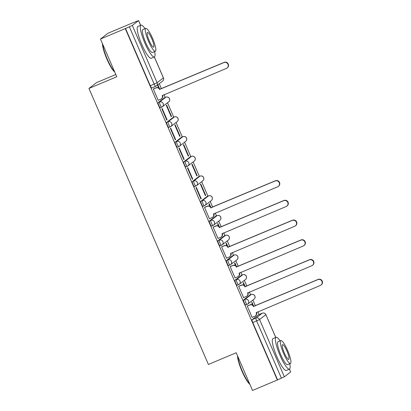 <?xml version="1.0" encoding="UTF-8"?>
<svg xmlns="http://www.w3.org/2000/svg" width="411" height="411" viewBox="0 0 411 411"><rect width="100%" height="100%" fill="white"/><g stroke="black" fill="none" stroke-linecap="round" stroke-linejoin="round"><path stroke-width="0.62" d="M249.914 295.088A2.759 0.545 67.2 0 0 249.883 295.093A2.759 0.545 67.2 0 0 249.862 295.108L243.579 299.932A2.759 0.545 67.2 0 0 244.226 302.799A2.759 0.545 67.2 0 0 245.742 305.003A2.759 0.545 67.2 0 0 245.768 304.988L247.088 304.433M241.37 275.355A2.759 0.545 67.2 0 0 241.344 275.36A2.759 0.545 67.2 0 0 241.319 275.375L235.041 280.199A2.759 0.545 67.2 0 0 235.688 283.066A2.759 0.545 67.2 0 0 237.204 285.27A2.759 0.545 67.2 0 0 237.229 285.26L238.55 284.7M232.832 255.621A2.759 0.545 67.2 0 0 232.806 255.627A2.759 0.545 67.2 0 0 232.78 255.642L226.497 260.466A2.759 0.545 67.2 0 0 227.149 263.333A2.759 0.545 67.2 0 0 228.665 265.537A2.759 0.545 67.2 0 0 228.691 265.527L230.011 264.967M224.293 235.888A2.759 0.545 67.2 0 0 224.267 235.893A2.759 0.545 67.2 0 0 224.242 235.909L217.958 240.733A2.759 0.545 67.2 0 0 218.611 243.6A2.759 0.545 67.2 0 0 220.126 245.804A2.759 0.545 67.2 0 0 220.152 245.793L221.472 245.233M215.754 216.155A2.759 0.545 67.2 0 0 215.729 216.16A2.759 0.545 67.2 0 0 215.703 216.176L209.42 221A2.759 0.545 67.2 0 0 210.072 223.872A2.759 0.545 67.2 0 0 211.588 226.071A2.759 0.545 67.2 0 0 211.608 226.06L212.929 225.5M207.216 196.422A2.759 0.545 67.2 0 0 207.19 196.427A2.759 0.545 67.2 0 0 207.165 196.443L200.881 201.267A2.759 0.545 67.2 0 0 201.534 204.139A2.759 0.545 67.2 0 0 203.049 206.337A2.759 0.545 67.2 0 0 203.07 206.327L204.39 205.767M198.677 176.689A2.759 0.545 67.2 0 0 198.647 176.694A2.759 0.545 67.2 0 0 198.626 176.709L192.343 181.534A2.759 0.545 67.2 0 0 192.995 184.405A2.759 0.545 67.2 0 0 194.506 186.604A2.759 0.545 67.2 0 0 194.531 186.594L195.852 186.034M190.139 156.956A2.759 0.545 67.2 0 0 190.108 156.961A2.759 0.545 67.2 0 0 190.088 156.976L183.804 161.8A2.759 0.545 67.2 0 0 184.452 164.672A2.759 0.545 67.2 0 0 185.967 166.871A2.759 0.545 67.2 0 0 185.993 166.861L187.313 166.306M181.595 137.223A2.759 0.545 67.2 0 0 181.57 137.228A2.759 0.545 67.2 0 0 181.544 137.243L175.266 142.067A2.759 0.545 67.2 0 0 175.913 144.939A2.759 0.545 67.2 0 0 177.429 147.138A2.759 0.545 67.2 0 0 177.454 147.128L178.775 146.573M173.057 117.489A2.759 0.545 67.2 0 0 173.031 117.495A2.759 0.545 67.2 0 0 173.005 117.51L166.727 122.334A2.759 0.545 67.2 0 0 167.375 125.206A2.759 0.545 67.2 0 0 168.89 127.41A2.759 0.545 67.2 0 0 168.916 127.395L170.236 126.84M164.518 97.756A2.759 0.545 67.2 0 0 164.492 97.761A2.759 0.545 67.2 0 0 164.467 97.777L158.184 102.601A2.759 0.545 67.2 0 0 158.836 105.473A2.759 0.545 67.2 0 0 160.352 107.677A2.759 0.545 67.2 0 0 160.377 107.661L161.698 107.107M259.151 314.523L257.933 311.713M255.38 305.81L252.904 300.097M250.607 294.79L249.395 291.98M246.841 286.077L244.365 280.364M242.069 275.057L240.856 272.246M238.298 266.343L235.827 260.631M233.53 255.323L232.318 252.513M229.759 246.61L227.288 240.897M224.992 235.59L223.774 232.78M221.221 226.877L218.75 221.164M216.453 215.857L215.236 213.047M212.682 207.144L210.211 201.431M207.915 196.124L201.673 181.698M199.376 176.391L193.129 161.965M190.832 156.658L184.59 142.232M182.294 136.925L176.052 122.499M173.755 117.192L167.513 102.765M165.217 97.458L163.999 94.648M161.446 88.745L159.257 83.685M132.923 22.826L138.625 20.55L132.306 25.42L157.1 82.719L163.383 77.9L154.32 56.959M115.804 74.509L96.57 82.606L88.956 88.447L116.77 76.744L100.459 39.05L125.278 28.606L277.343 380.005L252.524 390.45L236.212 352.756L208.398 364.459L88.956 88.447M100.459 39.05L108.072 33.204L132.892 22.764M289.467 369.124L290.654 371.996L284.371 376.82L277.564 379.836L252.77 322.532A2.759 0.545 -112.8 0 1 252.118 319.666L258.401 314.841L262.264 313.213A2.759 0.545 -112.8 0 1 262.29 313.197L258.421 314.826A2.759 0.545 67.2 0 0 258.401 314.841M125.499 28.436L150.298 85.74L157.1 82.719A2.759 2.702 52.5 0 1 155.702 86.3A2.759 0.545 -112.8 0 1 155.677 86.315A2.759 0.545 -112.8 0 1 154.166 84.111L129.367 26.807L125.278 28.606M129.367 26.807L132.306 25.42M153.668 88.807L153.303 88.992L158.23 100.376L158.466 100.197M171.541 116.447L166.614 105.062L166.28 105.319L171.207 116.703L171.541 116.447L171.166 116.606M167.102 119.853L162.175 108.468L161.842 108.725L166.768 120.11L167.102 119.853L166.727 120.012M180.08 136.18L175.153 124.795L174.819 125.052L179.746 136.437L180.08 136.18L179.705 136.339M175.641 139.586L170.714 128.201L170.38 128.458L175.307 139.843L175.641 139.586L175.266 139.745M188.618 155.913L183.691 144.528L183.357 144.785L188.284 156.17L188.618 155.913L188.243 156.072M184.179 159.319L179.253 147.934L178.919 148.191L183.845 159.576L184.179 159.319L183.804 159.478M197.157 175.646L192.23 164.261L191.901 164.518L196.828 175.903L197.157 175.646L196.782 175.8M192.718 179.052L187.791 167.667L187.457 167.924L192.384 179.309L192.718 179.052L192.343 179.211M205.695 195.379L200.774 183.994L200.44 184.251L205.366 195.631L205.695 195.379L205.32 195.533M201.256 198.785L196.33 187.401L196.001 187.657L200.922 199.042L201.256 198.785L200.881 198.945M210.715 206.974L209.312 203.728L208.978 203.984L209.99 206.322M204.899 207.206L204.539 207.391L209.466 218.775L209.702 218.59M219.253 226.708L217.851 223.461L217.517 223.712L218.529 226.055M213.443 226.939L213.078 227.124L218.005 238.508L218.241 238.323M227.792 246.441L226.389 243.194L226.055 243.446L227.067 245.788M221.981 246.672L221.616 246.857L226.543 258.242L226.78 258.057M236.335 266.174L234.928 262.927L234.594 263.179L235.606 265.521M230.52 266.405L230.155 266.59L235.082 277.975L235.318 277.79M244.874 285.907L243.466 282.66L243.132 282.912L244.149 285.255M239.058 286.138L238.693 286.323L243.62 297.708L243.857 297.523M253.412 305.64L252.005 302.393L251.676 302.645L252.688 304.988M247.597 305.871L247.232 306.056L252.159 317.441L252.4 317.256M159.478 88.576L158.076 85.329L157.742 85.586L158.754 87.923M256.932 313.778L256.659 313.146M248.393 294.045L248.121 293.413M239.854 274.312L239.582 273.68M231.316 254.579L231.044 253.947M222.777 234.845L222.505 234.213M214.239 215.112L213.967 214.48M163.003 96.713L162.73 96.087M150.298 85.74A2.759 0.545 67.2 0 0 151.813 87.944A2.759 0.545 67.2 0 0 151.834 87.928L155.651 86.32M158.199 100.305L160.845 99.195A2.759 2.702 -127.5 0 0 162.242 95.614L226.394 68.396A3.175 3.108 -127.5 0 0 227.822 63.926A3.175 3.108 -127.5 0 0 223.877 62.58L159.56 89.418A2.759 2.702 -127.5 0 0 155.969 87.939L156.262 87.713A2.759 2.702 52.5 0 1 159.848 89.197L224.165 62.359A3.175 3.108 52.5 0 1 227.355 67.784L227.067 68.005M162.484 95.29L162.53 95.393A2.759 2.702 52.5 0 1 161.718 98.63L161.431 98.856M153.395 88.92L156.262 87.713M153.329 89.048L155.969 87.939M159.643 89.608L159.93 89.387M114.756 72.095A16.836 3.309 -112.8 0 1 106.922 59.127A16.836 3.309 -112.8 0 1 102.426 43.597M102.688 44.198A17.252 3.391 67.2 0 0 107.23 59.02A17.252 3.391 67.2 0 0 114.582 71.684M145.021 28.678A17.252 3.391 67.2 0 0 140.983 25.138A17.252 3.391 67.2 0 0 144.898 43.17A17.252 3.391 67.2 0 0 154.361 56.939A17.252 3.391 67.2 0 0 154.659 51.575M140.983 25.138L137.865 26.453A17.252 3.391 67.2 0 0 141.78 44.48A17.252 3.391 67.2 0 0 151.243 58.254L154.361 56.939M155.358 51.283L152.491 52.49A12.422 2.44 -112.8 0 1 145.674 42.574A12.422 2.44 -112.8 0 1 142.853 29.592L145.725 28.385A12.422 2.44 67.2 0 0 148.546 41.367A12.422 2.44 67.2 0 0 155.358 51.283A12.422 2.44 67.2 0 0 152.538 38.3A12.422 2.44 67.2 0 0 145.725 28.385M151.829 38.845A8.004 1.572 67.2 0 0 147.436 32.454A8.004 1.572 67.2 0 0 149.255 40.823A8.004 1.572 67.2 0 0 153.647 47.208A8.004 1.572 67.2 0 0 151.829 38.845M249.852 384.28A16.836 3.309 -112.8 0 1 242.017 371.313A16.836 3.309 -112.8 0 1 237.522 355.782M237.784 356.388A17.252 3.391 67.2 0 0 242.326 371.205A17.252 3.391 67.2 0 0 249.677 383.874M280.117 340.868A17.252 3.391 67.2 0 0 276.079 337.323A17.252 3.391 67.2 0 0 279.994 355.356A17.252 3.391 67.2 0 0 289.457 369.124A17.252 3.391 67.2 0 0 289.75 363.761M276.079 337.323L272.961 338.638A17.252 3.391 67.2 0 0 276.875 356.666A17.252 3.391 67.2 0 0 286.339 370.439L289.457 369.124M290.454 363.468L287.587 364.675A12.422 2.44 -112.8 0 1 280.77 354.76A12.422 2.44 -112.8 0 1 277.949 341.777L280.821 340.57A12.422 2.44 67.2 0 0 283.636 353.552A12.422 2.44 67.2 0 0 290.454 363.468A12.422 2.44 67.2 0 0 287.633 350.485A12.422 2.44 67.2 0 0 280.821 340.57M286.924 351.03A8.004 1.572 67.2 0 0 282.532 344.639A8.004 1.572 67.2 0 0 284.35 353.008A8.004 1.572 67.2 0 0 288.743 359.399A8.004 1.572 67.2 0 0 286.924 351.03M209.435 218.703L212.076 217.594A2.759 2.702 -127.5 0 0 213.479 214.013L277.63 186.794A3.175 3.108 -127.5 0 0 279.059 182.325A3.175 3.108 -127.5 0 0 275.113 180.979L210.797 207.817A2.759 2.702 -127.5 0 0 207.206 206.332L207.493 206.111A2.759 2.702 52.5 0 1 211.084 207.591L275.401 180.753A3.175 3.108 52.5 0 1 278.591 186.183L278.304 186.404M213.72 213.684L213.766 213.792A2.759 2.702 52.5 0 1 212.955 217.029L212.662 217.249M204.632 207.319L207.493 206.111M204.56 207.447L207.206 206.332M210.879 208.002L211.167 207.781M217.974 238.437L220.62 237.327A2.759 2.702 -127.5 0 0 222.017 233.746L286.169 206.528A3.175 3.108 -127.5 0 0 287.597 202.058A3.175 3.108 -127.5 0 0 283.652 200.707L219.335 227.545A2.759 2.702 -127.5 0 0 215.744 226.065L216.032 225.845A2.759 2.702 52.5 0 1 219.623 227.324L283.939 200.486A3.175 3.108 52.5 0 1 287.13 205.916L286.842 206.137M222.259 233.417L222.305 233.525A2.759 2.702 52.5 0 1 221.493 236.762L221.205 236.983M213.17 227.052L216.032 225.845M213.104 227.18L215.744 226.065M219.417 227.735L219.705 227.514M226.512 258.17L229.158 257.06A2.759 2.702 -127.5 0 0 230.556 253.479L294.708 226.261A3.175 3.108 -127.5 0 0 296.136 221.791A3.175 3.108 -127.5 0 0 292.19 220.44L227.874 247.278A2.759 2.702 -127.5 0 0 224.283 245.799L224.576 245.578A2.759 2.702 52.5 0 1 228.162 247.057L292.478 220.219A3.175 3.108 52.5 0 1 295.668 225.649L295.381 225.87M230.797 253.15L230.843 253.258A2.759 2.702 52.5 0 1 230.032 256.495L229.744 256.716M221.714 246.785L224.576 245.578M221.642 246.913L224.283 245.799M227.956 247.468L228.244 247.247M235.051 277.903L237.697 276.793A2.759 2.702 -127.5 0 0 239.094 273.212L303.246 245.994A3.175 3.108 -127.5 0 0 304.674 241.524A3.175 3.108 -127.5 0 0 300.729 240.173L236.412 267.011A2.759 2.702 -127.5 0 0 232.826 265.532L233.114 265.311A2.759 2.702 52.5 0 1 236.7 266.79L301.016 239.952A3.175 3.108 52.5 0 1 304.207 245.382L303.919 245.603M239.341 272.883L239.382 272.991A2.759 2.702 52.5 0 1 238.57 276.228L238.282 276.449M230.252 266.518L233.114 265.311M230.181 266.647L232.826 265.532M236.495 267.201L236.782 266.98M243.589 297.636L246.235 296.526A2.759 2.702 -127.5 0 0 247.633 292.945L311.785 265.727A3.175 3.108 -127.5 0 0 313.213 261.257A3.175 3.108 -127.5 0 0 309.267 259.906L244.951 286.744A2.759 2.702 -127.5 0 0 241.365 285.265L241.653 285.044A2.759 2.702 52.5 0 1 245.244 286.524L309.555 259.685A3.175 3.108 52.5 0 1 312.75 265.116L312.458 265.336M247.879 292.617L247.925 292.724A2.759 2.702 52.5 0 1 247.109 295.961L246.821 296.182M238.791 286.251L241.653 285.044M238.719 286.38L241.365 285.265M245.033 286.935L245.326 286.714M252.128 317.369L254.774 316.259A2.759 2.702 -127.5 0 0 256.176 312.679L320.323 285.46A3.175 3.108 -127.5 0 0 321.756 280.99A3.175 3.108 -127.5 0 0 317.806 279.639L253.489 306.478A2.759 2.702 -127.5 0 0 249.903 304.998L250.191 304.777A2.759 2.702 52.5 0 1 253.782 306.257L318.093 279.418A3.175 3.108 52.5 0 1 321.289 284.849L321.001 285.07M256.418 312.35L256.464 312.458A2.759 2.702 52.5 0 1 255.647 315.694L255.359 315.915M247.33 305.984L250.191 304.777M247.258 306.113L249.903 304.998M253.572 306.668L253.864 306.447M249.862 295.108L251.234 294.533A2.759 2.702 -127.5 0 1 254.008 299.249L247.725 304.073A2.759 2.702 -127.5 0 1 247.139 304.412A2.759 0.545 -112.8 0 1 247.114 304.428A2.759 0.545 -112.8 0 1 245.598 302.224A2.759 0.545 -112.8 0 1 244.951 299.352L251.234 294.533A2.759 0.545 -112.8 0 1 251.255 294.517L249.883 295.093M243.579 299.932L244.951 299.352A2.759 2.702 52.5 0 1 248.537 300.831A2.759 2.702 -127.5 0 1 247.725 304.073A2.759 2.759 0 0 1 247.114 304.428L245.742 305.003M241.319 275.375L242.69 274.8A2.759 2.702 -127.5 0 1 245.47 279.516L239.187 284.34A2.759 2.702 -127.5 0 1 238.601 284.679A2.759 0.545 -112.8 0 1 238.575 284.695A2.759 0.545 -112.8 0 1 237.06 282.491A2.759 0.545 -112.8 0 1 236.412 279.619L242.69 274.8A2.759 0.545 -112.8 0 1 242.716 274.784L241.344 275.36M235.041 280.199L236.412 279.619A2.759 2.702 52.5 0 1 239.998 281.098A2.759 2.702 -127.5 0 1 239.187 284.34A2.759 2.759 0 0 1 238.575 284.695L237.204 285.27M232.78 255.642L234.152 255.067A2.759 2.702 -127.5 0 1 236.931 259.783L230.648 264.607A2.759 2.702 -127.5 0 1 230.062 264.946A2.759 0.545 -112.8 0 1 230.037 264.961A2.759 0.545 -112.8 0 1 228.521 262.757A2.759 0.545 -112.8 0 1 227.874 259.886L234.152 255.067A2.759 0.545 -112.8 0 1 234.178 255.051L232.806 255.627M226.497 260.466L227.874 259.886A2.759 2.702 52.5 0 1 231.46 261.365A2.759 2.702 -127.5 0 1 230.648 264.607A2.759 2.759 0 0 1 230.037 264.961L228.665 265.537M224.242 235.909L225.613 235.333A2.759 2.702 -127.5 0 1 228.388 240.05L222.11 244.874A2.759 2.702 -127.5 0 1 221.524 245.213A2.759 0.545 -112.8 0 1 221.498 245.228A2.759 0.545 -112.8 0 1 219.983 243.024A2.759 0.545 -112.8 0 1 219.33 240.152L225.613 235.333A2.759 0.545 -112.8 0 1 225.639 235.318L224.267 235.893M217.958 240.733L219.33 240.152A2.759 2.702 52.5 0 1 222.921 241.632A2.759 2.702 -127.5 0 1 222.11 244.874A2.759 2.759 0 0 1 221.498 245.228L220.126 245.804M215.703 216.176L217.075 215.6A2.759 2.702 -127.5 0 1 219.849 220.317L213.571 225.141A2.759 2.702 -127.5 0 1 212.98 225.48A2.759 0.545 -112.8 0 1 212.96 225.495A2.759 0.545 -112.8 0 1 211.444 223.291A2.759 0.545 -112.8 0 1 210.792 220.419L217.075 215.6A2.759 0.545 -112.8 0 1 217.1 215.585L215.729 216.16M209.42 221L210.792 220.419A2.759 2.702 52.5 0 1 214.383 221.899A2.759 2.702 -127.5 0 1 213.571 225.141A2.759 2.759 0 0 1 212.96 225.495L211.588 226.071M207.165 196.443L208.536 195.867A2.759 2.702 -127.5 0 1 211.311 200.583L205.027 205.408A2.759 2.702 -127.5 0 1 204.442 205.747A2.759 0.545 -112.8 0 1 204.421 205.762A2.759 0.545 -112.8 0 1 202.906 203.558A2.759 0.545 -112.8 0 1 202.253 200.686L208.536 195.867A2.759 0.545 -112.8 0 1 208.562 195.852L207.19 196.427M200.881 201.267L202.253 200.686A2.759 2.702 52.5 0 1 205.844 202.171A2.759 2.702 -127.5 0 1 205.027 205.408A2.759 2.759 0 0 1 204.421 205.762L203.049 206.337M198.626 176.709L199.998 176.134A2.759 2.702 -127.5 0 1 202.772 180.85L196.489 185.674A2.759 2.702 -127.5 0 1 195.903 186.013A2.759 0.545 -112.8 0 1 195.877 186.029A2.759 0.545 -112.8 0 1 194.367 183.825A2.759 0.545 -112.8 0 1 193.715 180.953L199.998 176.134A2.759 0.545 -112.8 0 1 200.023 176.119L198.647 176.694M192.343 181.534L193.715 180.953A2.759 2.702 52.5 0 1 197.306 182.438A2.759 2.702 -127.5 0 1 196.489 185.674A2.759 2.759 0 0 1 195.877 186.029L194.506 186.604M190.088 156.976L191.459 156.401A2.759 2.702 -127.5 0 1 194.233 161.117L187.95 165.941A2.759 2.702 -127.5 0 1 187.365 166.28A2.759 0.545 -112.8 0 1 187.339 166.296A2.759 0.545 -112.8 0 1 185.829 164.092A2.759 0.545 -112.8 0 1 185.176 161.22L191.459 156.401A2.759 0.545 -112.8 0 1 191.48 156.386L190.108 156.961M183.804 161.8L185.176 161.22A2.759 2.702 52.5 0 1 188.762 162.705A2.759 2.702 -127.5 0 1 187.95 165.941A2.759 2.759 0 0 1 187.339 166.296L185.967 166.871M181.544 137.243L182.921 136.668A2.759 2.702 -127.5 0 1 185.695 141.384L179.412 146.208A2.759 2.702 -127.5 0 1 178.826 146.547A2.759 0.545 -112.8 0 1 178.8 146.563A2.759 0.545 -112.8 0 1 177.285 144.359A2.759 0.545 -112.8 0 1 176.638 141.487L182.921 136.668A2.759 0.545 -112.8 0 1 182.941 136.652L181.57 137.228M175.266 142.067L176.638 141.487A2.759 2.702 52.5 0 1 180.224 142.971A2.759 2.702 -127.5 0 1 179.412 146.208A2.759 2.759 0 0 1 178.8 146.563L177.429 147.138M173.005 117.51L174.377 116.935A2.759 2.702 -127.5 0 1 177.156 121.651L170.873 126.475A2.759 2.702 -127.5 0 1 170.288 126.814A2.759 0.545 -112.8 0 1 170.262 126.829A2.759 0.545 -112.8 0 1 168.746 124.625A2.759 0.545 -112.8 0 1 168.099 121.759L174.377 116.935A2.759 0.545 -112.8 0 1 174.403 116.919L173.031 117.495M166.727 122.334L168.099 121.759A2.759 2.702 52.5 0 1 171.685 123.238A2.759 2.702 -127.5 0 1 170.873 126.475A2.759 2.759 0 0 1 170.262 126.829L168.89 127.41M164.467 97.777L165.839 97.201A2.759 2.702 -127.5 0 1 168.618 101.918L162.335 106.742A2.759 2.702 -127.5 0 1 161.749 107.081A2.759 0.545 -112.8 0 1 161.723 107.096A2.759 0.545 -112.8 0 1 160.208 104.892A2.759 0.545 -112.8 0 1 159.555 102.026L165.839 97.201A2.759 0.545 -112.8 0 1 165.864 97.186L164.492 97.761M158.184 102.601L159.555 102.026A2.759 2.702 52.5 0 1 163.146 103.505A2.759 2.702 -127.5 0 1 162.335 106.742A2.759 2.759 0 0 1 161.723 107.096L160.352 107.677M252.118 319.666L255.981 318.037L262.264 313.213A2.759 2.702 -127.5 0 1 265.855 314.692L259.572 319.517L284.371 376.82M290.654 371.996L289.416 369.145M275.714 337.477L265.891 314.646A2.759 2.759 0 0 0 262.29 313.197M140.619 25.292L138.589 20.596M252.77 322.532L256.634 320.909A2.759 0.545 -112.8 0 1 255.981 318.037A2.759 2.702 -127.5 0 1 259.572 319.517L256.634 320.909L281.432 378.207M163.424 77.854L163.383 77.9A2.759 2.702 52.5 0 1 162.571 81.137A2.759 2.759 0 0 0 163.424 77.854L154.372 56.939M162.242 95.614L162.53 95.393M159.56 89.418L159.848 89.197M223.877 62.58L224.165 62.359M213.479 214.013L213.766 213.792M210.797 207.817L211.084 207.591M275.113 180.979L275.401 180.753M222.017 233.746L222.305 233.525M219.335 227.545L219.623 227.324M283.652 200.707L283.939 200.486M230.556 253.479L230.843 253.258M227.874 247.278L228.162 247.057M292.19 220.44L292.478 220.219M239.094 273.212L239.382 272.991M236.412 267.011L236.7 266.79M300.729 240.173L301.016 239.952M247.633 292.945L247.925 292.724M244.951 286.744L245.244 286.524M309.267 259.906L309.555 259.685M256.176 312.679L256.464 312.458M253.489 306.478L253.782 306.257M317.806 279.639L318.093 279.418M168.618 101.918A2.759 2.759 0 0 0 165.864 97.186M177.156 121.651A2.759 2.759 0 0 0 174.403 116.919M185.695 141.384A2.759 2.759 0 0 0 182.941 136.652M194.233 161.117A2.759 2.759 0 0 0 191.48 156.386M202.772 180.85A2.759 2.759 0 0 0 200.023 176.119M211.311 200.583A2.759 2.759 0 0 0 208.562 195.852M219.849 220.317A2.759 2.759 0 0 0 217.1 215.585M228.388 240.05A2.759 2.759 0 0 0 225.639 235.318M236.931 259.783A2.759 2.759 0 0 0 234.178 255.051M245.47 279.516A2.759 2.759 0 0 0 242.716 274.784M254.008 299.249A2.759 2.759 0 0 0 251.255 294.517M151.813 87.944L155.677 86.315A2.759 2.759 0 0 0 156.288 85.961L162.571 81.137M275.766 337.457L265.891 314.646M140.67 25.271L138.625 20.55"/></g></svg>
